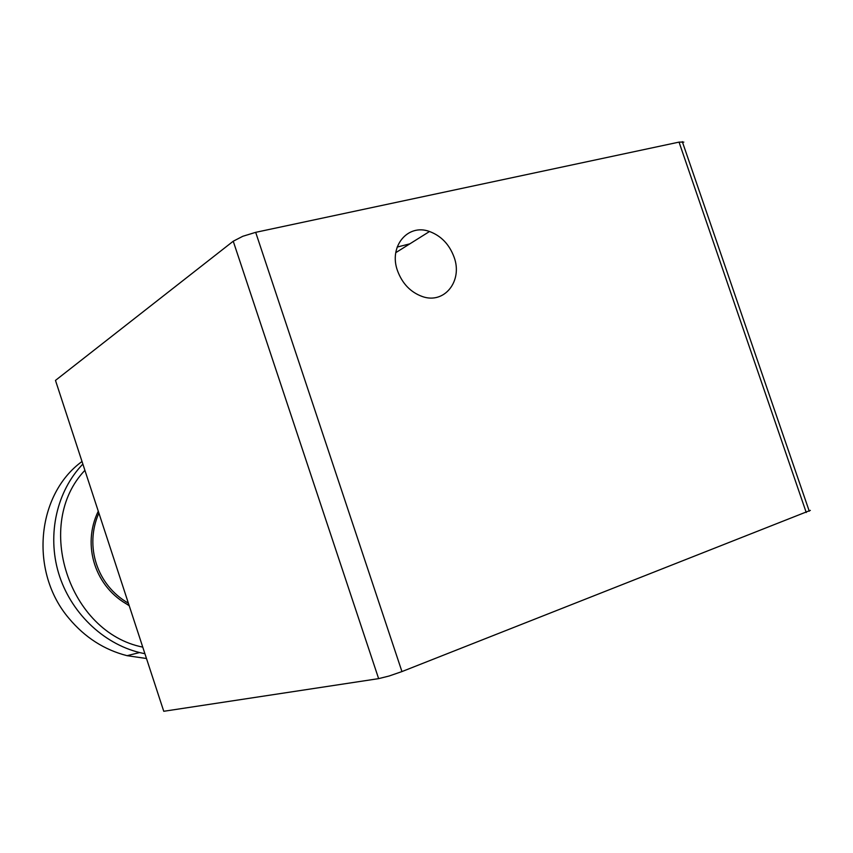 <?xml version="1.0" encoding="UTF-8"?>
<svg xmlns="http://www.w3.org/2000/svg" width="853" height="853" viewBox="0 0 853 853"><rect width="100%" height="100%" fill="white"/><g stroke="black" fill="none" stroke-linecap="round" stroke-linejoin="round"><path stroke-width="1.28" d="M397.509 270.732C388.52 246.389 407.873 223.326 429.517 231.504C441.172 235.865 449.371 244.416 454.095 257.179C462.998 280.957 444.402 304.564 422.246 296.503C410.549 292.216 402.307 283.623 397.509 270.732M683.829 142.11L679.041 142.11L255.676 232.336L242.785 236.292L233.242 241.218L55.477 380.406L163.755 711.285L378.636 678.636L389.064 676.024L401.944 671.578L810.339 510.371M409.866 243.83L397.167 247.071M82.858 464.075C56.938 490.955 46.926 534.042 58.558 573.056C70.245 612.038 102.595 643.397 139.572 652.556L144.925 653.729M146.481 658.505L127.065 655.68C104.29 649.858 84.959 637.458 69.05 618.478C29.066 571.851 36.508 494.473 82.005 461.494M125.252 603.103L129.23 605.779M142.76 647.118C68.762 632.531 33.534 523.945 84.905 470.323M129.102 605.385C95.323 587.845 81.483 545.398 98.276 511.203M98.895 513.09C84.223 546.101 97.029 585.382 128.387 603.188M233.242 241.218L378.636 678.636M401.944 671.578L255.676 232.336M679.041 142.11L806.245 512.504M395.781 252.659L429.517 231.504M809.262 511.203L682.315 141.651M139.572 652.556L127.065 655.68"/></g></svg>
